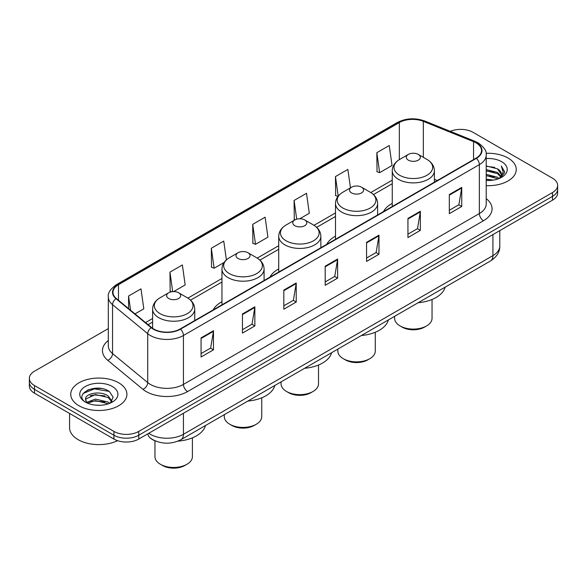 <?xml version="1.0" encoding="UTF-8"?>
<svg xmlns="http://www.w3.org/2000/svg" width="587" height="587" viewBox="0 0 587 587"><rect width="100%" height="100%" fill="white"/><g stroke="black" fill="none" stroke-linecap="round" stroke-linejoin="round"><path stroke-width="0.88" d="M221.959 301.703A31.016 17.903 0 0 0 213.228 309.877M278.722 268.934A31.016 17.903 0 0 0 269.991 277.108M335.493 236.157A31.016 17.903 0 0 0 326.761 244.331M392.255 203.388A31.016 17.903 0 0 0 383.531 211.555M155.606 441.042A17.551 10.133 180 0 1 150.661 438.306L149.861 437.638A11.703 7.829 129.5 0 1 147.821 433.83M101.169 388.469A23.407 13.516 0 0 0 87.47 390.106M108.316 328.603L34.494 371.219A17.551 10.133 0 0 0 29.35 378.388L29.35 386.033A17.551 10.133 0 0 0 34.494 393.202L113.929 439.061A17.551 10.133 0 0 0 138.759 439.061L552.506 200.189A17.551 10.133 0 0 0 557.65 193.02L557.65 189.197A17.551 10.133 0 0 1 552.506 196.366A17.551 10.133 0 0 0 557.65 189.197L557.65 185.375A17.551 10.133 0 0 0 552.506 178.206L473.071 132.346A17.551 10.133 0 0 0 450.28 131.334M29.35 378.388A17.551 10.133 0 0 0 34.494 385.556L113.929 431.416A17.551 10.133 0 0 0 138.759 431.416L138.759 435.238L552.506 196.366L138.759 435.238A17.551 10.133 0 0 1 113.929 435.238A17.551 10.133 0 0 0 138.759 435.238L138.759 439.061M34.494 385.556L34.494 389.379L113.929 435.238L34.494 389.379A17.551 10.133 0 0 1 29.35 382.21A17.551 10.133 0 0 0 34.494 389.379L34.494 393.202M508.034 158.02A28.088 16.216 0 0 0 486.08 153.317A28.088 16.216 0 0 1 508.034 158.02A28.088 16.216 0 0 1 516.259 169.489A28.088 16.216 0 0 0 508.034 158.02M118.691 382.805A28.088 16.216 0 0 0 88.079 379.29A28.088 16.216 0 0 0 70.741 394.273A28.088 16.216 0 0 0 78.966 405.742A28.088 16.216 0 0 0 109.578 409.256A28.088 16.216 0 0 0 126.917 394.273A28.088 16.216 0 0 0 118.691 382.805A28.088 16.216 0 0 0 88.079 379.29A28.088 16.216 0 0 0 70.741 394.273A28.088 16.216 0 0 0 78.966 405.742A28.088 16.216 0 0 0 109.578 409.256A28.088 16.216 0 0 0 126.917 394.273A28.088 16.216 0 0 0 118.691 382.805M476.05 142.854A18.725 10.808 180 0 1 481.531 150.499A18.725 10.808 180 0 1 476.05 158.145L180.136 328.984A18.725 10.808 180 0 1 151.556 327.546L116.387 298.548A18.725 10.808 180 0 1 112.998 292.348A18.725 10.808 180 0 1 118.479 284.702L399.336 122.551A18.725 10.808 180 0 1 423.322 121.34L473.548 141.643A18.725 10.808 180 0 1 476.05 142.854M476.38 142.663A19.195 11.08 0 0 0 473.819 141.423L423.587 121.113A19.195 11.08 0 0 0 399.006 122.36L118.148 284.512A19.195 11.08 0 0 0 115.999 298.702L151.167 327.7A19.195 11.08 0 0 0 180.466 329.182L476.38 158.336A19.195 11.08 0 0 0 476.38 142.663M201.07 337.877L201.07 356.984L213.477 349.815L213.477 330.708L201.07 337.877M201.07 353.594L210.63 348.076L213.433 331.339A4.681 2.7 -120 0 0 213.477 330.708M210.542 348.12L213.477 349.815M242.446 313.986L242.446 333.1L254.853 325.932L254.853 306.818L242.446 313.986M242.446 329.703L252.006 324.185L254.802 307.456A4.681 2.7 -120 0 0 254.853 306.818M251.918 324.237L254.853 325.932M283.822 290.095L283.822 309.21L296.23 302.041L296.23 282.934L283.822 290.095M283.822 305.82L293.375 300.302L296.178 283.565A4.681 2.7 -120 0 0 296.23 282.934M293.295 300.346L296.23 302.041M449.319 194.546L449.319 213.661L461.734 206.492L461.734 187.385L449.319 194.546M449.319 210.271L458.88 204.746L461.683 188.016A4.681 2.7 -120 0 0 461.734 187.385M458.792 204.797L461.734 206.492M407.943 218.437L407.943 237.544L420.358 230.383L420.358 211.269L407.943 218.437M407.943 234.154L417.504 228.637L420.307 211.907A4.681 2.7 -120 0 0 420.358 211.269M417.423 228.688L420.358 230.383M366.567 242.321L366.567 261.435L378.982 254.266L378.982 235.16L366.567 242.321M366.567 258.045L376.128 252.527L378.931 235.791A4.681 2.7 -120 0 0 378.982 235.16M376.047 252.571L378.982 254.266M325.191 266.212L325.191 285.319L337.606 278.157L337.606 259.043L325.191 266.212M325.191 281.929L334.751 276.411L337.554 259.681A4.681 2.7 -120 0 0 337.606 259.043M334.671 276.462L337.606 278.157M486.212 185.668A28.088 16.216 0 0 0 516.259 169.489A28.088 16.216 0 0 1 486.212 185.668M138.759 431.416L552.506 192.543A17.551 10.133 0 0 0 557.65 185.375M173.649 291.585L185.169 284.937L182.366 264.972L169.951 272.133L170.157 291.13M135.003 313.898L143.793 308.821L140.99 288.855L128.575 296.024L128.575 308.601M299.759 218.775L309.29 213.272L306.495 193.306L294.08 200.475L294.278 219.465M350.454 187.847L347.864 169.416L335.456 176.584L335.654 195.581M376.832 152.693L379.635 172.666L392.043 165.497L389.24 145.532L376.832 152.693L377.03 171.69M226.384 259.887L223.742 241.081L211.327 248.25L211.525 267.239M252.703 224.359L255.506 244.324L267.921 237.163L265.119 217.19L252.703 224.359L252.902 243.356M255.506 244.324L252.703 243.282M295.144 219.787L294.08 219.391M294.08 200.475L296.706 219.186M337.958 196.44L335.456 195.508M335.456 176.584L338.2 196.139M379.635 172.666L376.832 171.617M211.327 248.25L214.13 268.215L224.073 262.477M214.13 268.215L211.327 267.166M171.778 291.739L169.951 291.057M169.951 272.133L172.688 291.629M128.575 296.024L130.571 310.244M486.212 179.138L493.344 180.092M486.212 180.334L489.514 180.48M486.212 174.361L497.527 177.23L499.141 178.499M486.212 175.557L498.165 178.874M486.212 169.584L497.527 172.453L500.938 176.254M486.212 170.78L497.527 173.642L500.638 176.826M499.214 178.47A13.23 7.638 0 0 0 501.401 174.266A13.23 7.638 0 0 0 497.527 168.865L501.386 174.552M486.212 180.444A19.078 11.014 0 0 0 501.658 177.281A19.078 11.014 0 0 0 501.658 161.704A19.078 11.014 0 0 0 486.212 158.534M497.527 168.865L486.212 165.945M500.506 177.898L504.438 172.864L504.563 171.683L501.283 166.004L503.198 172.358L499.42 178.389M501.283 166.004L504.556 171.91M486.212 166.268L494.709 167.398M486.212 171.044L494.313 172.057M486.212 175.821L494.313 176.834M394.596 316.334L394.596 318.286A18.725 10.808 0 0 0 400.085 325.932L402.154 327.128A15.798 9.121 0 0 0 424.496 327.128L426.566 325.932A18.725 10.808 0 0 0 432.047 318.286L432.047 299.48M402.154 327.128L400.085 325.932A18.725 10.808 0 0 0 426.566 325.932M408.354 160.148A7.022 4.05 0 0 0 418.289 160.148A7.022 4.05 0 0 0 418.289 154.418L427.006 159.451A19.349 11.175 0 0 1 427.006 175.249A19.349 11.175 0 0 1 399.637 175.249A19.349 11.175 0 0 1 399.637 159.451C394.875 162.283 392.417 166.04 392.255 170.729A21.066 12.158 0 0 0 398.426 179.329A21.066 12.158 0 0 0 421.385 181.963A21.066 12.158 0 0 0 434.387 170.729C434.233 166.04 431.768 162.283 427.006 159.451L418.289 154.418A7.022 4.05 0 0 0 408.354 154.418A7.022 4.05 0 0 0 408.354 160.148M418.149 302.738A32.182 18.579 0 0 0 445.144 287.153M337.833 349.111L337.833 351.063A18.725 10.808 0 0 0 343.314 358.708L345.383 359.897A15.798 9.121 0 0 0 367.726 359.897L369.795 358.708A18.725 10.808 0 0 0 375.276 351.063L375.276 332.249M345.383 359.897L343.314 358.708A18.725 10.808 0 0 0 369.795 358.708M351.591 192.925A7.022 4.05 0 0 0 361.519 192.925A7.022 4.05 0 0 0 361.519 187.187L370.236 192.22A19.349 11.175 0 0 1 370.236 208.025A19.349 11.175 0 0 1 342.874 208.025A19.349 11.175 0 0 1 342.874 192.22C338.105 195.053 335.647 198.817 335.493 203.498A21.066 12.158 0 0 0 341.663 212.098A21.066 12.158 0 0 0 364.615 214.739A21.066 12.158 0 0 0 377.617 203.498C377.463 198.817 375.005 195.053 370.236 192.22L361.519 187.187A7.022 4.05 0 0 0 351.591 187.187A7.022 4.05 0 0 0 351.591 192.925M361.379 335.515A32.182 18.579 0 0 0 388.374 319.93M281.063 381.88L281.063 383.839A18.725 10.808 0 0 0 286.551 391.478L288.621 392.674A15.798 9.121 0 0 0 310.963 392.674L313.032 391.478A18.725 10.808 0 0 0 318.514 383.839L318.514 365.026M288.621 392.674L286.551 391.478A18.725 10.808 0 0 0 313.032 391.478M294.821 225.694A7.022 4.05 0 0 0 304.756 225.694A7.022 4.05 0 0 0 304.756 219.964L313.473 224.997A19.349 11.175 0 0 1 313.473 240.795A19.349 11.175 0 0 1 286.104 240.795A19.349 11.175 0 0 1 286.104 224.997C281.342 227.829 278.876 231.586 278.722 236.275A21.066 12.158 0 0 0 284.893 244.874A21.066 12.158 0 0 0 307.852 247.509A21.066 12.158 0 0 0 320.854 236.275C320.7 231.586 318.235 227.829 313.473 224.997L304.756 219.964A7.022 4.05 0 0 0 294.821 219.964A7.022 4.05 0 0 0 294.821 225.694M304.616 368.284A32.182 18.579 0 0 0 331.611 352.699M224.3 414.657L224.3 416.609A18.725 10.808 0 0 0 229.781 424.254L231.85 425.45A15.798 9.121 0 0 0 254.193 425.45L256.262 424.254A18.725 10.808 0 0 0 261.743 416.609L261.743 397.803M231.85 425.45L229.781 424.254A18.725 10.808 0 0 0 256.262 424.254M238.058 258.471A7.022 4.05 0 0 0 247.985 258.471A7.022 4.05 0 0 0 247.985 252.74L256.702 257.774A19.349 11.175 0 0 1 256.702 273.571A19.349 11.175 0 0 1 229.341 273.571A19.349 11.175 0 0 1 229.341 257.774C224.572 260.599 222.113 264.363 221.959 269.051A21.066 12.158 0 0 0 228.13 277.651A21.066 12.158 0 0 0 251.082 280.285A21.066 12.158 0 0 0 264.084 269.051C263.93 264.363 261.472 260.599 256.702 257.774L247.985 252.74A7.022 4.05 0 0 0 238.058 252.74A7.022 4.05 0 0 0 238.058 258.471M247.846 401.06A32.182 18.579 0 0 0 274.841 385.476M154.953 440.786L154.953 456.649A18.725 10.808 0 0 0 160.434 464.288L162.504 465.484A15.798 9.121 0 0 0 184.846 465.484L186.915 464.288A18.725 10.808 0 0 0 192.404 456.649L192.404 437.836M162.504 465.484L160.434 464.288A18.725 10.808 0 0 0 186.915 464.288M168.711 298.504A7.022 4.05 0 0 0 178.646 298.504A7.022 4.05 0 0 0 178.646 292.774L187.363 297.807A19.349 11.175 0 0 1 187.363 313.605A19.349 11.175 0 0 1 159.994 313.605A19.349 11.175 0 0 1 159.994 297.807C155.232 300.639 152.767 304.396 152.613 309.085A21.066 12.158 0 0 0 158.784 317.684A21.066 12.158 0 0 0 181.735 320.319A21.066 12.158 0 0 0 194.745 309.085C194.583 304.396 192.125 300.639 187.363 297.807L178.646 292.774A7.022 4.05 0 0 0 168.711 292.774A7.022 4.05 0 0 0 168.711 298.504M177.92 441.145A32.182 18.579 0 0 0 205.494 425.509M69.574 413.453L69.574 427.718A29.255 16.891 0 0 0 78.144 439.663A29.255 16.891 0 0 0 117.583 440.683M95.637 405.133L100.091 405.265M86.883 402.337L95.41 399.087L108.184 402.073L109.732 403.313M87.668 403.152L95.41 400.598L108.463 403.783M87.023 402.924L85.651 399.718A13.23 7.638 0 0 0 87.786 403.254M111.985 401.251L108.184 396.005C100.245 390.084 83.904 393.738 85.651 399.718L85.599 399.138M85.687 399.908L86.054 398.925L95.41 394.53L108.184 397.524L111.684 401.647M110.18 403.13L113.174 397.26L109.387 391.558C96.004 381.939 72.216 394.618 85.951 402.396L86.634 402.807M112.322 386.488A19.078 11.014 0 0 0 85.342 386.488A19.078 11.014 0 0 0 85.342 402.066A19.078 11.014 0 0 0 112.322 402.066A19.078 11.014 0 0 0 112.322 386.488M83.163 393.473L94.368 388.88L109.131 391.39M90.163 395.704L94.368 394.948L104.904 395.851M90.163 401.772L94.368 401.009L104.904 401.919M148.768 433.279A23.407 13.516 0 0 0 150.345 434.285A23.407 13.516 0 0 0 183.445 434.285L492.926 255.609A23.407 13.516 0 0 0 499.786 246.048C499.955 251.86 496.859 256.827 490.505 260.966L181.016 439.641A11.703 6.758 60 0 0 183.445 434.285L183.445 413.263M492.926 234.587L492.926 255.609A11.703 6.758 60 0 1 490.505 260.966M552.506 200.189L552.506 192.543M113.929 439.061L113.929 431.416M486.212 198.648A29.255 16.891 180 0 1 483.497 220.727L187.583 391.573A5.848 3.375 60 0 1 183.445 384.404L479.359 213.565A23.407 13.516 0 0 0 486.212 204.005L486.212 155.085A23.407 13.516 180 0 1 479.359 164.639A5.848 3.375 -120 0 0 476.38 158.336M187.583 391.573A29.255 16.891 180 0 1 146.207 391.573A29.255 16.891 180 0 1 142.927 389.32L107.759 360.323A29.255 16.891 180 0 1 108.316 340.497M150.345 384.404A23.407 13.516 0 0 0 183.445 384.404L183.445 335.485A23.407 13.516 180 0 1 147.719 333.68L112.55 304.682A23.407 13.516 180 0 1 108.316 296.934L108.316 345.853A23.407 13.516 0 0 0 112.55 353.601L147.719 382.607A23.407 13.516 0 0 0 150.345 384.404M486.212 155.085C486.99 151.431 484.304 147.352 478.148 142.854L475.066 141.357A5.848 2.737 112 0 0 473.819 141.423M475.066 141.357L424.841 121.054C415.148 117.62 405.947 118.119 397.238 122.544A5.848 3.375 60 0 1 399.006 122.36M118.148 284.512A5.848 3.375 -120 0 0 116.38 284.695C110.312 289.061 107.619 293.14 108.316 296.934M115.999 298.702A5.848 3.911 129.5 0 0 112.55 304.682L112.55 353.601A5.848 3.911 -50.5 0 1 107.759 360.323M424.841 121.054A5.848 2.737 112 0 0 423.587 121.113M151.167 327.7A5.848 3.911 129.5 0 0 147.719 333.68L147.719 382.607A5.848 3.911 -50.5 0 1 142.927 389.32M180.466 329.182A5.848 3.375 60 0 1 183.445 335.485L479.359 164.639L479.359 213.565A5.848 3.375 60 0 0 483.497 220.727M118.479 284.702L118.479 300.273M473.548 141.643L473.548 159.583M423.322 121.34L423.322 157.323M437.315 180.502L434.387 179.321M399.336 122.551L399.336 159.627M392.255 180.143L370.779 192.551M335.493 212.92L314.016 225.32M278.722 245.696L257.245 258.097M221.959 278.465L187.899 298.13M152.613 318.506L145.539 322.586M325.191 266.814L337.554 259.681M366.567 242.93L378.931 235.791M407.943 219.039L420.307 211.907M449.319 195.155L461.683 188.016M283.822 290.704L296.178 283.565M242.446 314.595L254.802 307.456M201.07 338.479L213.433 331.339M181.016 439.641C171.602 444.374 162.181 444.374 152.767 439.641L149.861 437.638M499.786 246.048L499.786 230.625M397.238 122.544L116.38 284.695M392.255 183.709L373.449 194.568M335.493 216.486L316.679 227.345M278.722 249.255L259.916 260.114M221.959 282.031L190.57 300.155M152.613 322.065L148.085 324.684M434.387 182.197L434.387 170.729M392.255 206.521L392.255 170.729M408.354 154.418L399.637 159.451M377.617 214.967L377.617 203.498M335.493 239.291L335.493 203.498M351.591 187.187L342.874 192.22M320.854 247.743L320.854 236.275M278.722 272.067L278.722 236.275M294.821 219.964L286.104 224.997M264.084 280.52L264.084 269.051M221.959 304.836L221.959 269.051M238.058 252.74L229.341 257.774M194.745 320.553L194.745 309.085M152.613 328.338L152.613 309.085M168.711 292.774L159.994 297.807"/></g></svg>
